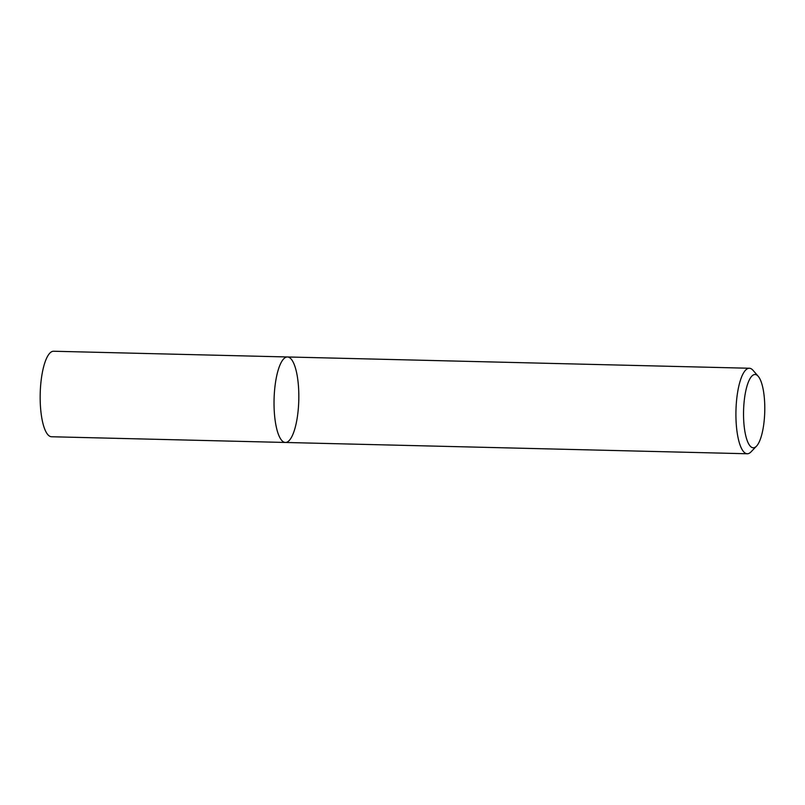 <?xml version="1.0" encoding="UTF-8"?>
<svg xmlns="http://www.w3.org/2000/svg" width="805" height="805" viewBox="0 0 805 805"><rect width="100%" height="100%" fill="white"/><g stroke="black" fill="none" stroke-linecap="round" stroke-linejoin="round"><path stroke-width="1.21" d="M284.568 442.348A42.766 12.357 -88.6 0 1 274.113 397.992A42.766 12.357 -88.6 0 1 287.476 356.967A42.766 12.357 -88.6 0 1 298.786 400.015A42.766 12.357 -88.6 0 1 285.383 442.468A42.766 12.357 -88.6 0 1 284.568 442.348A42.766 12.357 -88.6 0 1 274.113 397.992A42.766 12.357 -88.6 0 1 287.476 356.967L53.613 351.242A42.766 12.357 -88.6 0 0 40.25 392.276A42.766 12.357 -88.6 0 0 50.705 436.632A42.766 12.357 -88.6 0 0 51.52 436.753L285.383 442.468A42.766 12.357 -88.6 0 1 284.568 442.348M756.499 446.161L751.045 451.847A42.766 12.357 -88.6 0 1 747.271 453.758A42.766 12.357 -88.6 0 1 746.446 453.638A42.766 12.357 -88.6 0 1 736.001 409.282A42.766 12.357 -88.6 0 1 749.354 368.247A42.766 12.357 -88.6 0 1 753.037 370.34L758.209 376.287A36.658 10.596 -88.6 0 1 764.75 411.405A36.658 10.596 -88.6 0 1 756.499 446.161A36.658 10.596 -88.6 0 1 752.564 447.691A36.658 10.596 -88.6 0 1 743.921 404.1A36.658 10.596 -88.6 0 1 758.209 376.287M749.354 368.247L287.476 356.967M747.271 453.758L285.383 442.468"/></g></svg>
